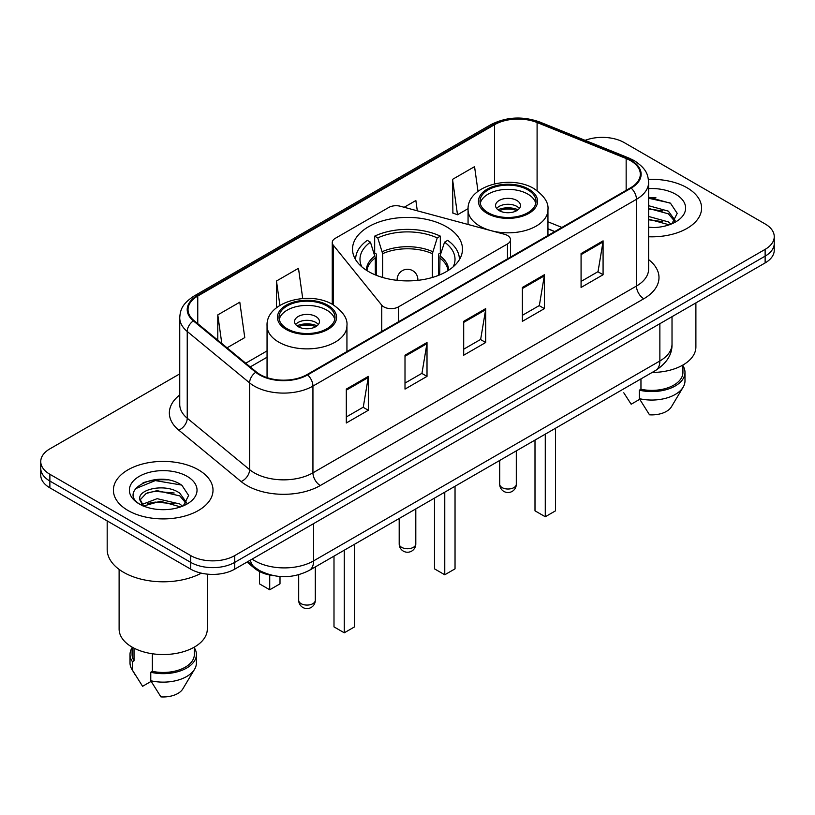 <?xml version="1.0" encoding="UTF-8"?>
<svg xmlns="http://www.w3.org/2000/svg" width="815" height="815" viewBox="0 0 815 815"><rect width="100%" height="100%" fill="white"/><g stroke="black" fill="none" stroke-linecap="round" stroke-linejoin="round"><path stroke-width="1.22" d="M507.48 235.484A10.371 5.99 0 0 0 504.526 234.292L400.46 206.276A10.371 5.99 0 0 0 388.745 207.468L335.291 238.326A10.371 5.99 0 0 0 332.255 242.564A10.371 5.99 0 0 0 333.223 245.091L381.746 305.177A10.371 5.99 0 0 0 398.484 306.878L507.48 243.95A10.371 5.99 0 0 0 510.516 239.722A10.371 5.99 0 0 0 507.48 235.484M446.386 226.713A54.982 31.744 0 0 0 386.453 219.826A54.982 31.744 0 0 0 352.518 249.156A54.982 31.744 0 0 0 368.614 271.599A54.982 31.744 0 0 0 428.547 278.486A54.982 31.744 0 0 0 462.482 249.156A54.982 31.744 0 0 0 446.386 226.713M554.648 231.623L547.945 228.913M274.054 575.736A31.123 17.971 180 0 1 254.738 568.432L247.006 562.065M167.36 479.872A41.504 23.961 0 0 0 143.073 482.755M655.943 197.79A41.504 23.961 0 0 0 648.618 197.739M179.738 373.881L49.868 448.861A31.123 17.971 0 0 0 40.75 461.565L40.75 475.114A31.123 17.971 0 0 0 49.868 487.828L190.72 569.145A31.123 17.971 0 0 0 234.74 569.145L765.132 262.919A31.123 17.971 0 0 0 774.25 250.215L774.25 243.441A31.123 17.971 0 0 1 765.132 256.144A31.123 17.971 0 0 0 774.25 243.441L774.25 236.666A31.123 17.971 0 0 0 765.132 223.952L624.28 142.635A31.123 17.971 0 0 0 585.129 140.343M40.75 461.565A31.123 17.971 0 0 0 49.868 474.269L190.72 555.596A31.123 17.971 0 0 0 234.74 555.596L234.74 562.37L765.132 256.144L234.74 562.37A31.123 17.971 0 0 1 190.72 562.37A31.123 17.971 0 0 0 234.74 562.37L234.74 569.145M49.868 474.269L49.868 481.044L190.72 562.37L49.868 481.044A31.123 17.971 0 0 1 40.75 468.34A31.123 17.971 0 0 0 49.868 481.044L49.868 487.828M687.004 187.745A49.797 28.749 0 0 0 648.404 179.392A49.797 28.749 0 0 1 687.004 187.745A49.797 28.749 0 0 1 701.593 208.07A49.797 28.749 0 0 0 687.004 187.745M198.422 469.827A49.797 28.749 0 0 0 144.153 463.592A49.797 28.749 0 0 0 113.407 490.151A49.797 28.749 0 0 0 127.996 510.485A49.797 28.749 0 0 0 182.265 516.72A49.797 28.749 0 0 0 213.01 490.151A49.797 28.749 0 0 0 198.422 469.827A49.797 28.749 0 0 0 144.153 463.592A49.797 28.749 0 0 0 113.407 490.151A49.797 28.749 0 0 0 127.996 510.485A49.797 28.749 0 0 0 182.265 516.72A49.797 28.749 0 0 0 213.01 490.151A49.797 28.749 0 0 0 198.422 469.827M630.586 160.677A33.201 19.163 180 0 1 640.315 174.227A33.201 19.163 180 0 1 630.586 187.786L307.072 374.564A33.201 19.163 180 0 1 256.399 372.007L194.041 320.59A33.201 19.163 180 0 1 188.031 309.598A33.201 19.163 180 0 1 197.76 296.039L494.583 124.675A33.201 19.163 180 0 1 537.095 122.525L626.154 158.528A33.201 19.163 180 0 1 630.586 160.677M631.177 160.341A34.026 19.652 0 0 0 626.633 158.141L537.574 122.138A34.026 19.652 0 0 0 493.992 124.338L197.169 295.702A34.026 19.652 0 0 0 193.359 320.865L255.716 372.282A34.026 19.652 0 0 0 307.652 374.91L631.177 188.122A34.026 19.652 0 0 0 631.177 160.341M346.314 389.091L346.314 422.985L368.329 410.271L368.329 376.387L346.314 389.091M346.314 416.964L363.266 407.184L368.237 377.518A8.303 4.788 -120 0 0 368.329 376.387M363.123 407.266L368.329 410.271M405.004 355.218L405.004 389.101L427.009 376.387L427.009 342.504L405.004 355.218M405.004 383.081L421.956 373.301L426.928 343.635A8.303 4.788 -120 0 0 427.009 342.504M421.803 373.382L427.009 376.387M581.075 253.567L581.075 287.451L603.08 274.737L603.08 240.853L581.075 253.567M581.075 281.43L598.027 271.65L602.988 241.984A8.303 4.788 -120 0 0 603.08 240.853M597.874 271.731L603.08 274.737M522.384 287.451L522.384 321.334L544.389 308.62L544.389 274.737L522.384 287.451M522.384 315.313L539.336 305.533L544.298 275.867A8.303 4.788 -120 0 0 544.389 274.737M539.184 305.615L544.389 308.62M463.694 321.334L463.694 355.218L485.699 342.504L485.699 308.62L463.694 321.334M463.694 349.197L480.646 339.417L485.618 309.751A8.303 4.788 -120 0 0 485.699 308.62M480.493 339.498L485.699 342.504M648.618 236.768A49.797 28.749 0 0 0 701.593 208.07A49.797 28.749 0 0 1 648.618 236.768M234.74 555.596L765.132 249.37A31.123 17.971 0 0 0 774.25 236.666M227.059 347.811L244.765 337.593L239.793 302.182L217.788 314.896L217.788 340.171M417.3 210.81L415.864 200.531L404.189 207.275M478.008 191.311L474.554 166.647L452.539 179.361L452.896 213.041M302.722 298.524L298.484 268.298L276.479 281.012L276.479 307.775M452.539 179.361L457.51 214.763L468.095 208.65M457.51 214.763L452.539 212.909M276.479 281.012L279.891 305.36M217.788 314.896L221.802 343.482M652.132 372.455A44.092 25.459 0 0 0 695.888 346.996L695.888 302.905M648.618 227.222L654.027 227.558M648.618 216.464L668.371 221.904L671.122 224.105M648.618 219.164L668.371 224.594M648.618 205.706L668.371 211.146L675.115 220.447M648.618 208.436L668.371 213.825L674.586 221.15M648.618 227.517A33.833 19.529 0 0 0 675.716 221.884A33.833 19.529 0 0 0 675.716 194.265A33.833 19.529 0 0 0 648.618 188.632M671.917 223.768L677.214 213.367L670.511 203.261L648.618 197.21M623.781 392.779L631.167 404.23L639.724 399.289M640.957 378.904L640.957 389.254A31.123 17.971 0 0 0 682.919 372.414L682.919 365.028M640.957 389.254L639.347 390.181L639.347 398.657L649.504 414.815A20.752 11.981 0 0 0 671.407 406.817L683.174 387.135A33.201 19.163 0 0 0 684.987 380.88L684.987 372.414A33.201 19.163 0 0 0 682.919 365.741M639.347 398.657A33.201 19.163 0 0 0 683.174 387.135M639.347 390.181A33.201 19.163 0 0 0 684.987 372.414M648.618 198.259L670.052 202.955M648.618 209.017L662.738 210.912M648.618 219.775L662.707 221.66M375.308 274.889L375.308 257.897L370.438 242.157A47.515 27.435 0 0 0 361.779 266.79M376.52 275.378L376.52 254.137L374.676 253.078L374.676 236.136A51.875 29.951 0 0 1 440.324 236.136L437.227 237.919A47.515 27.435 0 0 0 377.773 237.919L382.643 253.669L382.643 277.477M432.358 277.477L432.358 253.669L437.227 237.919M440.324 236.136L440.324 253.078L438.48 254.137L438.48 275.378M370.438 242.157L367.331 240.364A51.875 29.951 0 0 0 355.625 259.323A51.875 29.951 0 0 0 355.625 259.69L355.625 259.323M377.773 237.919L374.676 236.136M459.375 259.323L459.375 259.69A51.875 29.951 0 0 0 459.375 259.323A51.875 29.951 0 0 0 447.669 240.364L444.562 242.157L440.039 255.91L439.693 274.889M453.221 266.79A47.515 27.435 0 0 0 444.562 242.157M434.497 498.108L434.497 568.85L444.766 574.779L455.035 568.85L455.035 486.249M444.766 574.779L444.766 492.179M527.814 189.864A28.016 16.168 0 0 0 497.282 186.35A28.016 16.168 0 0 0 479.994 201.295A28.016 16.168 0 0 0 488.195 212.735A28.016 16.168 0 0 0 518.727 216.24A28.016 16.168 0 0 0 536.015 201.295A28.016 16.168 0 0 0 527.814 189.864M535.771 203.414A28.016 16.168 0 0 0 527.814 194.092A28.016 16.168 0 0 0 499.004 190.211A28.016 16.168 0 0 0 480.229 203.414M534.997 440.08L534.997 510.822L545.276 516.751L555.545 510.822L555.545 428.221M545.276 516.751L545.276 434.151M516.812 200.449A12.449 7.192 0 0 0 503.242 198.891A12.449 7.192 0 0 0 495.551 205.533A12.449 7.192 0 0 0 499.198 210.616A12.449 7.192 0 0 0 512.767 212.175A12.449 7.192 0 0 0 520.459 205.533A12.449 7.192 0 0 0 516.812 200.449M519.349 208.497A12.449 7.192 0 0 0 516.812 206.378A12.449 7.192 0 0 0 496.661 208.497M497.945 209.771A16.595 9.586 180 0 1 517.331 209.465L517.331 210.29M499.31 210.678A14.527 8.384 180 0 1 515.834 210.331L517.331 209.465M515.589 211.228L515.834 210.331M107.183 520.917L107.183 549.453A56.021 32.345 0 0 0 123.595 572.324A56.021 32.345 0 0 0 201.325 573.159M119.112 569.41L119.112 629.078A44.092 25.459 0 0 0 132.03 647.079A44.092 25.459 0 0 0 180.084 652.601A44.092 25.459 0 0 0 207.305 629.078L207.305 574.137M157.54 509.406L165.445 509.64M142.034 504.444L157.142 498.678L179.789 503.986L182.54 506.186M143.145 506.125L160.382 501.245L179.789 506.675M139.752 498.76L143.634 506.084M139.793 499.412C137.389 489.01 165.934 482.877 179.789 493.218L186.533 502.529M139.895 500.115L146.16 493.452L157.091 490.64L179.789 495.907L186.003 503.232M183.334 505.85L188.632 495.449L181.928 485.343C158.202 468.289 116.015 490.762 140.374 504.546L140.496 504.628M187.124 476.347A33.833 19.529 0 0 0 139.284 476.347A33.833 19.529 0 0 0 139.284 503.965A33.833 19.529 0 0 0 187.124 503.965A33.833 19.529 0 0 0 187.124 476.347M132.081 647.11L132.081 654.496A31.123 17.971 0 0 0 134.027 660.751L134.027 648.17M132.081 647.823A33.201 19.163 0 0 0 130.013 654.496L130.013 662.962A33.201 19.163 0 0 0 131.826 669.217A33.201 19.163 0 0 0 132.427 670.144L142.584 686.301L151.142 681.371M132.427 670.144L132.427 661.678L134.027 660.751M130.013 654.496A33.201 19.163 0 0 0 132.427 661.678M143.083 506.095L139.874 499.941M152.374 653.752L152.374 671.336A31.123 17.971 0 0 0 194.337 654.496L194.337 647.11M152.374 671.336L150.765 672.263L150.765 680.739L160.922 696.896A20.752 11.981 0 0 0 182.825 688.899L194.591 669.217A33.201 19.163 0 0 0 196.405 662.962L196.405 654.496A33.201 19.163 0 0 0 194.337 647.823M150.765 680.739A33.201 19.163 0 0 0 194.591 669.217M150.765 672.263A33.201 19.163 0 0 0 196.405 654.496M135.433 488.735L155.288 480.585L181.47 485.037M147.841 492.698L155.288 491.343L174.155 492.994M147.749 503.476L155.288 502.101L174.125 503.741M141.902 504.281L142.472 504.006M326.805 305.91A28.016 16.168 0 0 0 296.273 302.406A28.016 16.168 0 0 0 278.985 317.351A28.016 16.168 0 0 0 287.186 328.781A28.016 16.168 0 0 0 317.718 332.286A28.016 16.168 0 0 0 335.006 317.351A28.016 16.168 0 0 0 326.805 305.91M334.771 319.46A28.016 16.168 0 0 0 326.805 310.148A28.016 16.168 0 0 0 297.995 306.267A28.016 16.168 0 0 0 279.229 319.46M333.997 556.125L333.997 626.878L344.266 632.807L354.535 626.878L354.535 544.267M344.266 632.807L344.266 550.196M259.455 571.509L259.455 583.846L269.724 589.775L280.003 583.846L280.003 576.511M269.724 589.775L269.724 575.044M315.802 316.495A12.449 7.192 0 0 0 302.233 314.947A12.449 7.192 0 0 0 294.541 321.579A12.449 7.192 0 0 0 298.188 326.662A12.449 7.192 0 0 0 311.758 328.221A12.449 7.192 0 0 0 319.449 321.579A12.449 7.192 0 0 0 315.802 316.495M318.339 324.543A12.449 7.192 0 0 0 315.802 322.434A12.449 7.192 0 0 0 295.651 324.543M296.935 325.817A16.595 9.586 180 0 1 316.322 325.511L316.322 326.346M298.3 326.723A14.527 8.384 180 0 1 314.824 326.377L316.322 325.511M314.58 327.284L314.824 326.377M254.738 567.372L254.738 568.432M333.223 245.091L333.223 304.841M381.746 305.177L381.746 331.45M398.484 306.878L398.484 321.782M507.48 243.95L507.48 258.864M252.12 559.11A41.504 23.961 0 0 0 254.912 560.883A41.504 23.961 0 0 0 313.602 560.883L659.865 360.974A41.504 23.961 0 0 0 672.018 344.032C672.324 354.331 666.833 363.144 655.566 370.468L309.303 570.388A20.752 11.981 60 0 0 313.602 560.883L313.602 523.617M659.865 323.698L659.865 360.974A20.752 11.981 60 0 1 655.566 370.468M250.439 560.078A20.752 13.875 129.5 0 0 254.056 566.822L247.75 561.627M765.132 262.919L765.132 249.37M190.72 569.145L190.72 555.596M648.618 259.608A51.875 29.951 180 0 1 643.799 298.759L320.275 485.536A10.371 5.99 60 0 1 312.94 472.832L636.464 286.045A41.504 23.961 0 0 0 648.618 269.103L648.618 182.366A41.504 23.961 180 0 1 636.464 199.308A10.371 5.99 -120 0 0 631.177 188.122M320.275 485.536A51.875 29.951 180 0 1 246.914 485.536A51.875 29.951 180 0 1 241.097 481.543L178.74 430.126A51.875 29.951 180 0 1 179.738 394.969M254.249 472.832A41.504 23.961 0 0 0 312.94 472.832L312.94 386.086A41.504 23.961 180 0 1 249.604 382.887L187.236 331.471A41.504 23.961 180 0 1 179.738 317.728L179.738 404.474A41.504 23.961 0 0 0 187.236 418.217L249.604 469.634A41.504 23.961 0 0 0 254.249 472.832M648.618 182.366C647.945 175.235 647.283 169.296 634.315 160.667L628.854 158.029A10.371 4.859 112 0 0 626.633 158.141M628.854 158.029L539.795 122.026C522.609 115.944 506.298 116.82 490.864 124.664A10.371 5.99 60 0 1 493.992 124.338M197.169 295.702A10.371 5.99 -120 0 0 194.041 296.039C181.46 304.29 180.309 310.505 179.738 317.728M193.359 320.865A10.371 6.938 129.5 0 0 187.236 331.471L187.236 418.217A10.371 6.938 -50.5 0 1 178.74 430.126M539.795 122.026A10.371 4.859 112 0 0 537.574 122.138M255.716 372.282A10.371 6.938 129.5 0 0 249.604 382.887L249.604 469.634A10.371 6.938 -50.5 0 1 241.097 481.543M307.652 374.91A10.371 5.99 60 0 1 312.94 386.086L636.464 199.308L636.464 286.045A10.371 5.99 60 0 0 643.799 298.759M197.76 296.039L197.76 323.657M626.154 158.528L626.154 190.343M537.095 122.525L537.095 190.639M561.912 227.436L547.945 221.792M494.583 124.675L494.583 183.833M267.055 350.908L245.743 363.215M463.694 322.404L485.618 309.751M522.384 288.52L544.298 275.867M581.075 254.637L602.988 241.984M405.004 356.287L426.928 343.635M346.314 390.171L368.237 377.518M375.308 257.897A40.669 23.482 0 0 0 366.933 270.59M432.358 253.669A40.669 23.482 0 0 0 382.643 253.669M374.961 255.91A41.157 23.757 0 0 0 366.343 270.213M432.704 251.672A41.157 23.757 0 0 0 382.296 251.672M448.657 270.213A41.157 23.757 0 0 0 440.039 255.91M448.067 270.59A40.669 23.482 0 0 0 439.693 257.897M401.632 547.334A8.303 4.788 180 0 1 399.197 543.951A8.303 8.303 0 0 0 411.646 551.134A8.303 8.303 0 0 0 415.803 543.951A8.303 4.788 180 0 1 413.368 547.334A8.303 4.788 180 0 1 401.632 547.334M397.19 280.34A10.371 5.99 180 0 1 397.129 279.647L397.129 280.329M417.871 280.329L417.871 279.647A10.371 5.99 180 0 1 417.81 280.34M487.095 213.367A29.564 17.074 0 0 0 528.915 213.367A29.564 17.074 0 0 0 528.915 189.223A29.564 17.074 0 0 0 487.095 189.223A29.564 17.074 0 0 0 487.095 213.367M547.945 235.494L547.945 209.771A39.945 23.065 180 0 1 523.291 231.073A39.945 23.065 180 0 1 479.76 226.071A39.945 23.065 180 0 1 468.065 209.771L468.065 224.471M502.132 487.615A8.303 4.788 180 0 1 499.707 484.232A8.303 8.303 0 0 0 512.156 491.414A8.303 8.303 0 0 0 516.303 484.232A8.303 4.788 180 0 1 513.878 487.615A8.303 4.788 180 0 1 502.132 487.615M286.085 329.413A29.564 17.074 0 0 0 327.905 329.413A29.564 17.074 0 0 0 327.905 305.279A29.564 17.074 0 0 0 286.085 305.279A29.564 17.074 0 0 0 286.085 329.413M346.935 351.55L346.935 325.817A39.945 23.065 180 0 1 322.282 347.119A39.945 23.065 180 0 1 278.75 342.127A39.945 23.065 180 0 1 267.055 325.817L267.055 377.63M301.122 603.67A8.303 4.788 180 0 1 298.697 600.278A8.303 8.303 0 0 0 311.147 607.47A8.303 8.303 0 0 0 315.293 600.278A8.303 4.788 180 0 1 312.868 603.67A8.303 4.788 180 0 1 301.122 603.67M332.255 242.564L332.255 304.29M510.516 239.722L510.516 257.112M309.303 570.388C292.605 578.772 275.908 578.772 259.211 570.388L254.056 566.822M672.018 344.032L672.018 316.689M490.864 124.664L194.041 296.039M267.055 357.225L250.246 366.933M554.801 231.542L547.945 228.77M415.803 508.896L415.803 543.951M417.871 279.647A10.371 10.371 0 0 0 402.315 270.672A10.371 10.371 0 0 0 397.129 279.647M399.197 518.483L399.197 543.951M547.945 209.771C548.821 202.731 544.206 195.712 534.1 188.713C510.547 174.135 466.679 185.83 468.065 209.771M516.303 450.878L516.303 484.232M499.707 460.455L499.707 484.232M135.198 674.851L131.826 669.217M346.935 325.817C347.811 318.787 343.197 311.768 333.091 304.759C309.547 290.191 265.67 301.876 267.055 325.817M315.293 566.924L315.293 600.278M298.697 574.758L298.697 600.278"/></g></svg>
